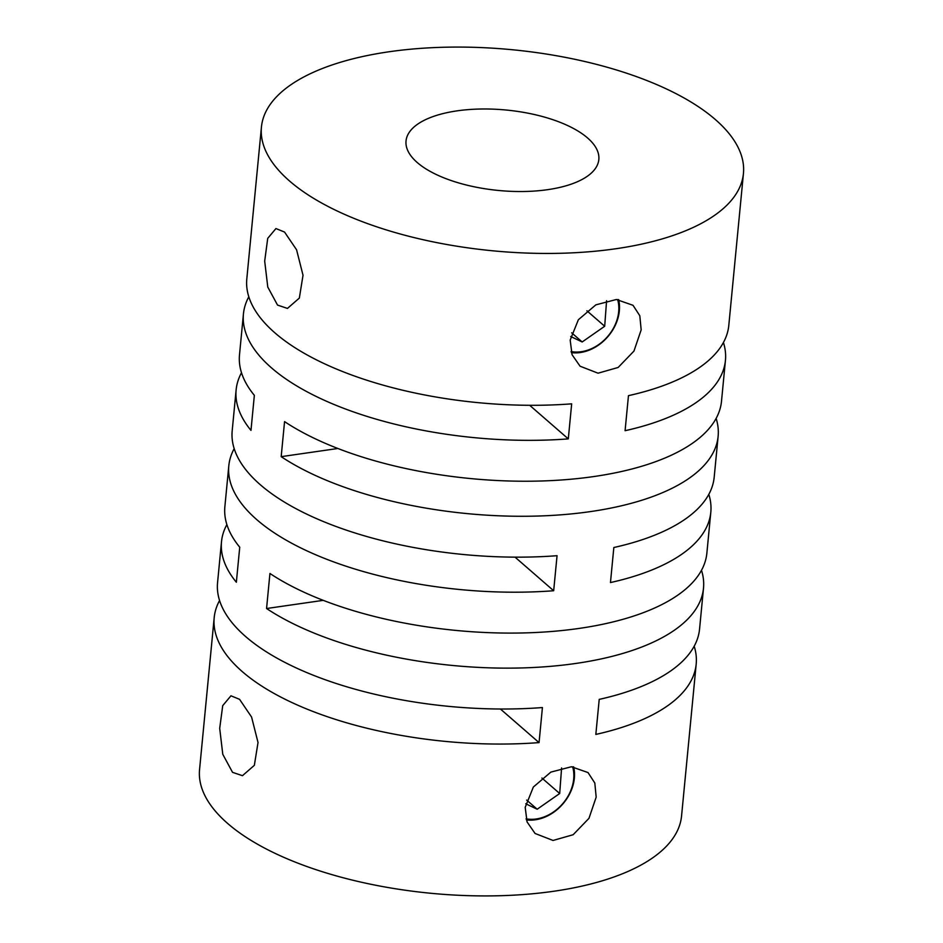 <?xml version="1.0" encoding="UTF-8"?>
<svg xmlns="http://www.w3.org/2000/svg" width="943" height="943" viewBox="0 0 943 943"><rect width="100%" height="100%" fill="white"/><g stroke="black" fill="none" stroke-linecap="round" stroke-linejoin="round"><path stroke-width="1.41" d="M716.126 418.421A242.115 101.007 -174.5 0 1 718.13 436.303A242.115 101.007 -174.5 0 1 546.374 515.715A242.115 101.007 -174.5 0 1 281.179 456.66L284.562 421.615A242.115 101.007 5.5 0 0 549.745 480.671A242.115 101.007 5.5 0 0 721.501 401.258L725.438 360.367A242.115 101.007 -174.5 0 1 625.079 430.703L628.462 395.659A242.115 101.007 5.5 0 0 728.809 325.323L743.438 173.465A242.115 101.007 -174.5 0 1 556.087 253.372A242.115 101.007 -174.5 0 1 289.489 180.962A242.115 101.007 -174.5 0 1 261.435 127.057A242.115 101.007 -174.5 0 1 448.774 47.15A242.115 101.007 -174.5 0 1 715.372 119.561A242.115 101.007 -174.5 0 1 743.438 173.465M701.498 570.279A242.115 101.007 -174.5 0 1 703.502 588.161A242.115 101.007 -174.5 0 1 531.758 667.573A242.115 101.007 -174.5 0 1 266.563 608.518L269.934 573.474A242.115 101.007 5.5 0 0 535.129 632.529A242.115 101.007 5.5 0 0 706.873 553.117L710.81 512.226A242.115 101.007 -174.5 0 1 610.463 582.562L613.834 547.518A242.115 101.007 5.5 0 0 714.193 477.182L718.13 436.303M570.185 340.117L578.354 319.76L595.858 304.848L616.392 299.497L633.024 305.308L639.814 315.764L641.169 329.885L633.955 351.079L618.148 367.464L598.051 373.192L580.063 366.202L572.059 354.686L570.185 340.117M525.192 807.373L533.361 787.016L550.865 772.105L571.399 766.753L588.031 772.565L594.821 783.032L596.176 797.141L588.962 818.335L573.167 834.72L553.058 840.461L535.07 833.471L527.078 821.954L525.192 807.373M261.435 127.057L246.807 278.916A242.115 101.007 5.5 0 0 274.861 332.82A242.115 101.007 5.5 0 0 571.67 403.84L568.299 438.884A242.115 101.007 -174.5 0 1 271.49 367.864A242.115 101.007 -174.5 0 1 243.435 313.96L239.498 354.839A242.115 101.007 5.5 0 0 254.351 395.341L250.979 430.385A242.115 101.007 -174.5 0 1 236.127 389.883L232.19 430.774A242.115 101.007 5.5 0 0 260.244 484.678A242.115 101.007 5.5 0 0 557.054 555.698L553.671 590.742A242.115 101.007 -174.5 0 1 256.873 519.723A242.115 101.007 -174.5 0 1 228.807 465.818L224.87 506.697A242.115 101.007 5.5 0 0 239.734 547.199L236.351 582.244A242.115 101.007 -174.5 0 1 221.499 541.742L217.562 582.633A242.115 101.007 5.5 0 0 245.616 636.537A242.115 101.007 5.5 0 0 542.425 707.556L539.054 742.601A242.115 101.007 -174.5 0 1 242.245 671.581A242.115 101.007 -174.5 0 1 214.191 617.677L199.562 769.535A242.115 101.007 5.5 0 0 227.628 823.439A242.115 101.007 5.5 0 0 494.226 895.85A242.115 101.007 5.5 0 0 681.565 815.943L696.193 664.084A242.115 101.007 -174.5 0 1 595.835 734.42L599.218 699.376A242.115 101.007 5.5 0 0 699.565 629.04L703.502 588.161M694.189 646.214A242.115 101.007 -174.5 0 1 696.193 664.084M708.818 494.356A242.115 101.007 -174.5 0 1 710.81 512.226M723.434 342.498A242.115 101.007 -174.5 0 1 725.438 360.367M284.562 232.072L296.573 249.777L303.021 275.25L299.344 298.071L287.462 308.42L277.537 305.084L267.777 287.049L264.688 261.105L267.718 238.367L275.945 228.548L284.562 232.072M239.569 699.329L251.581 717.045L258.028 742.506L254.351 765.327L242.469 775.676L232.544 772.341L222.784 754.306L219.695 728.361L222.725 705.623L230.952 695.804L239.569 699.329M417.254 162.538A96.846 40.408 -174.5 0 1 406.032 140.978A96.846 40.408 -174.5 0 1 480.965 109.011A96.846 40.408 -174.5 0 1 587.607 137.984A96.846 40.408 -174.5 0 1 598.829 159.544A96.846 40.408 -174.5 0 1 523.895 191.5A96.846 40.408 -174.5 0 1 417.254 162.538M526.371 819.88A40.349 31.661 131 0 0 574.358 778.164A40.349 31.661 131 0 0 573.639 766.848M571.364 352.623A40.349 31.661 131 0 0 619.339 310.907A40.349 31.661 131 0 0 618.632 299.591M572.637 766.789A38.734 30.4 -49 0 1 573.686 779.024A38.734 30.4 -49 0 1 526.076 818.819M617.63 299.532A38.734 30.4 -49 0 1 618.679 311.768A38.734 30.4 -49 0 1 571.057 351.562M214.191 617.677A242.115 101.007 -174.5 0 1 219.566 600.502M228.807 465.818A242.115 101.007 -174.5 0 1 234.182 448.644M243.435 313.96A242.115 101.007 -174.5 0 1 248.811 296.786M221.499 541.742A242.115 101.007 -174.5 0 1 226.874 524.579M236.127 389.883A242.115 101.007 -174.5 0 1 241.502 372.721M529.671 405.29L568.299 438.884M515.055 557.16L553.671 590.742M500.427 709.018L539.054 742.601M266.563 608.518L323.237 600.349M281.179 456.66L337.865 448.491M525.734 803.766L537.18 809.224L559.694 793.511L561.592 767.967M570.727 336.51L582.173 341.967L604.687 326.254L606.585 300.711M559.694 793.511L541.919 778.046M537.18 809.224L526.665 800.077M604.687 326.254L586.911 310.789M582.173 341.967L571.658 332.82"/></g></svg>
